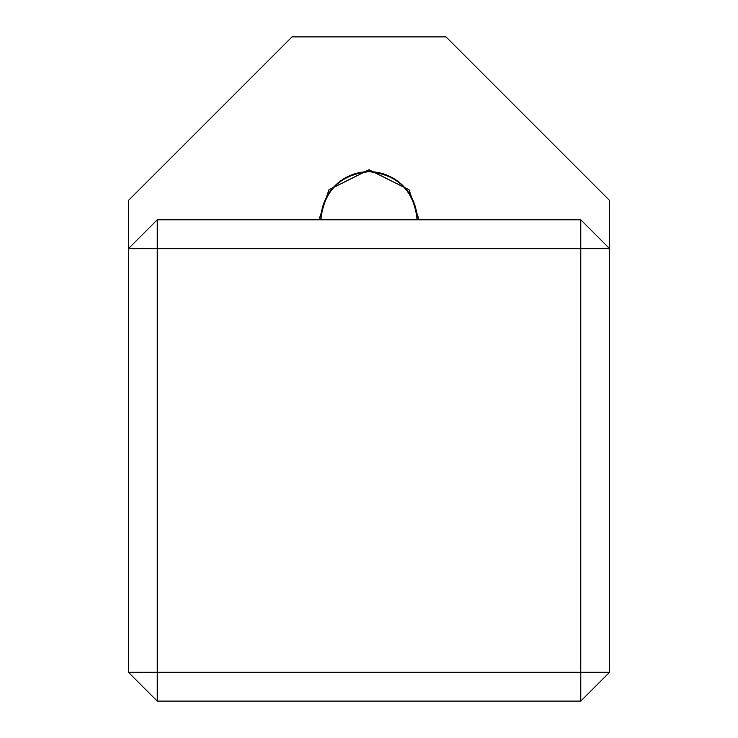 <?xml version="1.0" encoding="UTF-8"?>
<svg xmlns="http://www.w3.org/2000/svg" width="738" height="738" viewBox="0 0 738 738"><rect width="100%" height="100%" fill="white"/><g stroke="black" fill="none" stroke-linecap="round" stroke-linejoin="round"><path stroke-width="1.11" d="M417.127 219.795C414.073 190.773 398.022 174.731 369 171.668C339.978 174.731 323.927 190.773 320.873 219.795A48.127 48.127 0 0 1 369 171.668A48.127 48.127 0 0 1 417.127 219.795M318.945 219.795L328.954 189.758L369 169.74L409.046 189.758L419.055 219.795M609.653 672.226L609.653 200.542L446.01 36.9L291.99 36.9L128.347 200.542L128.347 672.226L157.222 701.1L580.778 701.1L580.778 248.678L157.222 248.678L157.222 672.226L609.653 672.226L580.778 701.1M157.222 219.795L157.222 248.678L128.347 248.678L157.222 219.795L580.778 219.795L580.778 248.678L609.653 248.678L580.778 219.795M157.222 701.1L157.222 672.226L128.347 672.226"/></g></svg>
